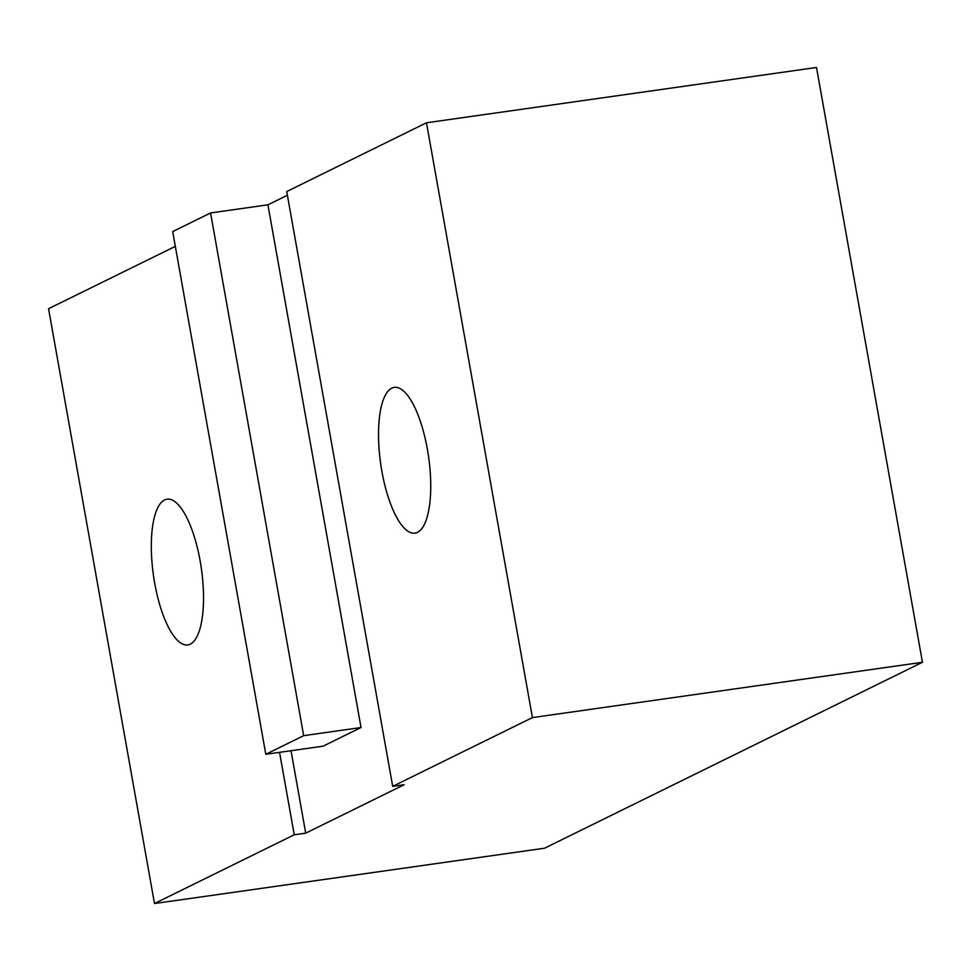 <?xml version="1.0" encoding="UTF-8"?>
<svg xmlns="http://www.w3.org/2000/svg" width="971" height="971" viewBox="0 0 971 971"><rect width="100%" height="100%" fill="white"/><g stroke="black" fill="none" stroke-linecap="round" stroke-linejoin="round"><path stroke-width="1.46" d="M175.326 246.355L48.55 308.717L154.498 903.528L544.525 848.217L922.45 662.283L816.502 67.472L426.475 122.783L286.736 191.542L392.697 786.352L532.424 717.593L426.475 122.783M265.799 754.297L323.161 746.153L361.03 727.522L303.668 735.666L210.561 212.952L172.692 231.584L265.799 754.297L303.668 735.666M532.424 717.593L922.45 662.283M392.697 786.352L404.167 784.714L305.707 833.154L294.237 834.781L154.498 903.528M210.561 212.952L267.923 204.808L361.03 727.522M287.404 195.232L267.923 204.808M190.267 644.161A73.614 24.202 -98.1 0 0 200.791 564.758A73.614 24.202 -98.1 0 0 167.085 499.179A73.614 24.202 -98.1 0 0 153.454 575.451A73.614 24.202 -98.1 0 0 187.755 644.938A73.614 24.202 -98.1 0 0 190.267 644.161M279.551 752.343L294.237 834.781M417.469 532.375A73.614 24.202 -98.1 0 0 428.005 452.972A73.614 24.202 -98.1 0 0 394.287 387.393A73.614 24.202 -98.1 0 0 380.668 463.677A73.614 24.202 -98.1 0 0 414.969 533.152A73.614 24.202 -98.1 0 0 417.469 532.375M291.021 750.717L305.707 833.154"/></g></svg>
